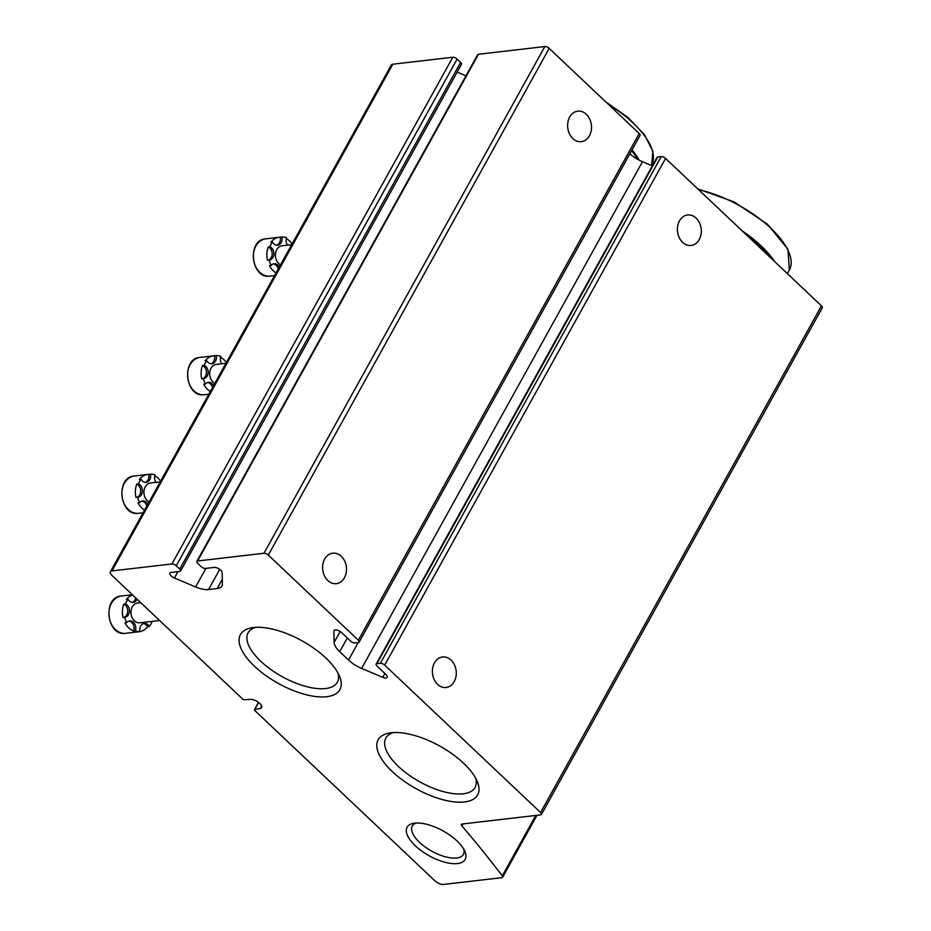 <?xml version="1.0" encoding="UTF-8"?>
<svg xmlns="http://www.w3.org/2000/svg" width="931" height="931" viewBox="0 0 931 931"><rect width="100%" height="100%" fill="white"/><g stroke="black" fill="none" stroke-linecap="round" stroke-linejoin="round"><path stroke-width="1.4" d="M434.87 880.796A6.82 2.921 -151 0 0 443.54 884.45L501.844 877.677A3.41 1.466 -151 0 0 502.635 877.246A3.41 1.466 -151 0 0 502.286 875.885A995.111 426.84 -151 0 0 461.939 825.948A3.41 1.466 -151 0 1 461.45 824.412A3.41 1.466 -151 0 1 462.242 823.993L540.655 814.869A3.41 1.466 -151 0 0 541.446 814.45A3.41 1.466 -151 0 0 540.597 812.554L384.689 665.13A3.41 1.466 -151 0 0 380.36 663.303L376.927 663.698A3.41 1.466 -151 0 0 376.147 664.117A3.41 1.466 -151 0 0 376.985 666.026L385.946 674.498A5.121 2.199 -151 0 1 387.203 677.349A5.121 2.199 -151 0 1 382.792 677.337L361.612 668.411A20.47 8.775 -151 0 1 348.543 660.044L339.687 651.677A20.47 8.775 -151 0 1 334.136 642.425L333.868 631.078A5.121 2.199 -151 0 1 333.996 630.531A5.121 2.199 -151 0 1 337.185 630.124A5.121 2.199 -151 0 1 341.677 632.638L350.638 641.11A3.41 1.466 -151 0 0 354.967 642.937L358.4 642.541A3.41 1.466 -151 0 0 359.18 642.111A3.41 1.466 -151 0 0 358.342 640.214L268.314 555.085A3.41 1.466 -151 0 0 263.973 553.258L197.605 560.974A3.41 1.466 -151 0 0 196.813 561.393A3.41 1.466 -151 0 0 197.663 563.29L201.177 566.618A3.41 1.466 -151 0 0 205.507 568.445L214.246 567.433A5.121 2.199 -151 0 1 219.239 569.004A5.121 2.199 -151 0 1 222.137 572.484L222.404 583.83A20.47 8.775 -151 0 1 221.904 586.006A20.47 8.775 -151 0 1 217.179 588.532L208.556 589.544A20.47 8.775 -151 0 1 195.615 586.949L174.434 578.023A5.121 2.199 -151 0 1 169.907 573.077A5.121 2.199 -151 0 1 171.083 572.449L179.823 571.425A3.41 1.466 -151 0 0 180.602 571.006A3.41 1.466 -151 0 0 179.764 569.109L176.25 565.78A3.41 1.466 -151 0 0 171.921 563.953L111.964 570.924A6.82 2.921 -151 0 0 110.393 571.762A6.82 2.921 -151 0 0 112.081 575.567L242.572 698.96A1.362 0.582 -151 0 0 244.248 699.693L250.567 699.379A7.506 3.224 -151 0 1 258.527 702.37A7.506 3.224 -151 0 1 261.646 707.618A7.506 3.224 -151 0 1 260.214 708.491L254.675 709.562A1.362 0.582 -151 0 0 254.419 709.725A1.362 0.582 -151 0 0 254.757 710.481L434.87 880.796M541.446 814.45L822.317 307.742A3.41 1.466 -151 0 0 821.468 305.845L665.56 158.421A3.41 1.466 -151 0 0 661.231 156.594L657.798 156.99A3.41 1.466 -151 0 0 657.018 157.42L376.147 664.117M696.085 218.087A15.35 11.894 83.4 0 0 687.59 214.968A15.35 11.894 83.4 0 0 679.479 220.88A15.35 11.894 83.4 0 0 679.234 237.591A15.35 11.894 83.4 0 0 691.128 245.47A15.35 11.894 83.4 0 0 701.008 234.496A15.35 11.894 83.4 0 0 696.085 218.087M451.07 660.114A15.35 11.894 83.4 0 0 442.574 656.983A15.35 11.894 83.4 0 0 434.463 662.895A15.35 11.894 83.4 0 0 434.218 679.607A15.35 11.894 83.4 0 0 446.112 687.485A15.35 11.894 83.4 0 0 455.992 676.511A15.35 11.894 83.4 0 0 451.07 660.114M652.34 165.858L642.483 161.703L361.612 668.411M629.88 153.766A20.47 8.775 -151 0 0 642.483 161.703M359.18 642.111L640.051 135.414A3.41 1.466 -151 0 0 639.213 133.505L549.185 48.377A3.41 1.466 -151 0 0 544.844 46.55L478.476 54.266A3.41 1.466 -151 0 0 477.684 54.685L196.813 561.393M341.27 556.296A15.35 11.894 83.4 0 0 332.774 553.165A15.35 11.894 83.4 0 0 324.663 559.077A15.35 11.894 83.4 0 0 324.43 575.789A15.35 11.894 83.4 0 0 336.324 583.667A15.35 11.894 83.4 0 0 346.204 572.693A15.35 11.894 83.4 0 0 341.27 556.296M586.286 114.269A15.35 11.894 83.4 0 0 577.79 111.15A15.35 11.894 83.4 0 0 569.679 117.062A15.35 11.894 83.4 0 0 569.446 133.773A15.35 11.894 83.4 0 0 581.34 141.652A15.35 11.894 83.4 0 0 591.22 130.677A15.35 11.894 83.4 0 0 586.286 114.269M465.977 75.818L457.156 72.094M180.602 571.006L461.473 64.297A3.41 1.466 -151 0 0 460.636 62.4L457.121 59.072A3.41 1.466 -151 0 0 452.792 57.245L392.835 64.216A6.82 2.921 -151 0 0 391.264 65.065L110.393 571.762M414.772 823.144A33.19 14.233 -151 0 0 413.864 823.272A33.19 14.233 -151 0 0 429.226 855.798A33.19 14.233 -151 0 0 464.953 851.586A33.19 14.233 -151 0 0 443.68 831.255A33.19 14.233 -151 0 0 414.772 823.144M253.569 627.529A56.838 24.381 -151 0 0 252.022 627.75A56.838 24.381 -151 0 0 278.346 683.447A56.838 24.381 -151 0 0 339.524 676.255A56.838 24.381 -151 0 0 303.087 641.424A56.838 24.381 -151 0 0 253.569 627.529M391.311 732.767A56.838 24.381 -151 0 0 389.763 732.976A56.838 24.381 -151 0 0 416.076 788.685A56.838 24.381 -151 0 0 477.266 781.481A56.838 24.381 -151 0 0 440.817 746.65A56.838 24.381 -151 0 0 391.311 732.767M393.266 732.592A50.996 21.879 -151 0 0 385.853 738.015A50.996 21.879 -151 0 0 419.846 781.877A50.996 21.879 -151 0 0 475.066 787.475A50.996 21.879 -151 0 0 475.729 778.304M255.536 627.354A50.996 21.879 -151 0 0 248.112 632.789A50.996 21.879 -151 0 0 282.116 676.639A50.996 21.879 -151 0 0 337.325 682.237A50.996 21.879 -151 0 0 338 673.066M416.273 823.027A29.222 12.534 -151 0 0 412.305 826.041A29.222 12.534 -151 0 0 431.786 851.178A29.222 12.534 -151 0 0 463.429 854.379A29.222 12.534 -151 0 0 463.882 849.409M135.775 597.981A6.82 5.283 -96.6 0 1 132.283 602.38M132.586 594.956A18.76 14.547 83.4 0 0 126.372 599.483L128.082 599.285A18.76 14.547 -96.6 0 0 125.499 603.951L123.788 604.149A6.82 5.283 -96.6 0 1 127.745 611.248A6.82 5.283 -96.6 0 1 123.427 617.369M123.788 604.149A18.76 14.547 83.4 0 0 123.008 617.416L124.731 617.218A18.76 14.547 -96.6 0 0 126.721 622.653L125.01 622.851A18.76 14.547 83.4 0 0 133.645 631.02A6.82 5.283 -96.6 0 0 128.862 621.128M143.432 623.607A6.82 5.283 -96.6 0 1 147.633 626.703A18.76 14.547 83.4 0 1 139.173 631.73A18.76 14.547 83.4 0 1 138.23 631.8L139.941 631.602A18.76 14.547 -96.6 0 1 135.356 630.822L133.645 631.02M151.206 621.477A6.82 5.283 -96.6 0 0 151.939 621.838A18.76 14.547 -96.6 0 1 150.787 624.317A18.76 14.547 -96.6 0 1 149.344 626.505L147.633 626.703M137.043 599.168A6.82 5.283 -96.6 0 1 133.156 602.369A6.82 5.283 -96.6 0 1 128.082 599.285M125.499 603.951A6.82 5.283 -96.6 0 1 129.456 611.19A6.82 5.283 -96.6 0 1 124.94 617.195A6.82 5.283 -96.6 0 1 124.731 617.218M126.721 622.653A6.82 5.283 -96.6 0 1 129.712 620.942A6.82 5.283 -96.6 0 1 134.716 623.91A6.82 5.283 -96.6 0 1 135.356 630.822M139.941 631.602A6.82 5.283 -96.6 0 1 144.282 623.421A6.82 5.283 -96.6 0 1 149.344 626.505M159.597 620.5L139.859 622.792A9.962 7.716 -96.6 0 1 132.144 617.684A9.962 7.716 -96.6 0 1 132.307 606.837A9.962 7.716 -96.6 0 1 137.567 602.997L140.697 602.636M160.632 481.129A18.76 14.547 83.4 0 0 154.79 475.822M155.989 482.363A6.82 5.283 -96.6 0 1 155.046 474.961A18.76 14.547 -96.6 0 0 150.461 474.182L148.751 474.379A6.82 5.283 -96.6 0 1 145.259 482.374M148.751 474.379A18.76 14.547 83.4 0 0 147.808 474.449A18.76 14.547 83.4 0 0 139.336 479.477L141.058 479.279A18.76 14.547 -96.6 0 0 138.463 483.945L136.752 484.143A6.82 5.283 -96.6 0 1 140.721 491.242A6.82 5.283 -96.6 0 1 136.403 497.352M136.752 484.143A18.76 14.547 83.4 0 0 135.984 497.41L137.695 497.212A18.76 14.547 -96.6 0 0 139.697 502.647L137.986 502.845A18.76 14.547 83.4 0 0 144.596 510.048M141.838 501.122A6.82 5.283 -96.6 0 1 146.784 506.103M150.461 474.182A6.82 5.283 -96.6 0 1 146.12 482.363A6.82 5.283 -96.6 0 1 141.058 479.279M138.463 483.945A6.82 5.283 -96.6 0 1 142.42 491.172A6.82 5.283 -96.6 0 1 137.904 497.189A6.82 5.283 -96.6 0 1 137.695 497.212M139.697 502.647A6.82 5.283 -96.6 0 1 142.687 500.936A6.82 5.283 -96.6 0 1 147.843 504.195M149.053 502.018A9.962 7.716 -96.6 0 1 145.271 486.82A9.962 7.716 -96.6 0 1 150.543 482.991L160.225 481.874M226.373 362.531A18.76 14.547 83.4 0 0 220.531 357.225M221.729 363.765A6.82 5.283 -96.6 0 1 220.775 356.375A18.76 14.547 -96.6 0 0 216.201 355.595L214.479 355.793A6.82 5.283 -96.6 0 1 210.988 363.777M214.479 355.793A18.76 14.547 83.4 0 0 213.548 355.863A18.76 14.547 83.4 0 0 205.076 360.891L206.787 360.693A18.76 14.547 -96.6 0 0 204.203 365.348L202.493 365.546A6.82 5.283 -96.6 0 1 206.449 372.656A6.82 5.283 -96.6 0 1 202.143 378.766M202.493 365.546A18.76 14.547 83.4 0 0 201.724 378.812L203.435 378.614A18.76 14.547 -96.6 0 0 205.437 384.061L203.714 384.259A18.76 14.547 83.4 0 0 210.336 391.462M207.578 382.536A6.82 5.283 -96.6 0 1 212.524 387.517M216.201 355.595A6.82 5.283 -96.6 0 1 211.861 363.777A6.82 5.283 -96.6 0 1 206.787 360.693M204.203 365.348A6.82 5.283 -96.6 0 1 208.16 372.586A6.82 5.283 -96.6 0 1 203.645 378.603A6.82 5.283 -96.6 0 1 203.435 378.614M205.437 384.061A6.82 5.283 -96.6 0 1 208.416 382.35A6.82 5.283 -96.6 0 1 213.583 385.609M214.793 383.432A9.962 7.716 -96.6 0 1 211.011 368.234A9.962 7.716 -96.6 0 1 216.271 364.405L225.965 363.276M292.113 243.945A18.76 14.547 83.4 0 0 286.271 238.639M287.458 245.179A6.82 5.283 -96.6 0 1 286.515 237.777A18.76 14.547 -96.6 0 0 281.93 236.998L280.219 237.196A6.82 5.283 -96.6 0 1 276.728 245.19M280.219 237.196A18.76 14.547 83.4 0 0 279.277 237.265A18.76 14.547 83.4 0 0 270.816 242.293L272.527 242.095A18.76 14.547 -96.6 0 0 269.943 246.762L268.233 246.959A6.82 5.283 -96.6 0 1 272.189 254.058A6.82 5.283 -96.6 0 1 267.872 260.18M268.233 246.959A18.76 14.547 83.4 0 0 267.453 260.226L269.164 260.028A18.76 14.547 -96.6 0 0 271.165 265.463L269.455 265.672A18.76 14.547 83.4 0 0 276.076 272.876M273.307 263.95A6.82 5.283 -96.6 0 1 278.264 268.931M281.93 236.998A6.82 5.283 -96.6 0 1 277.601 245.179A6.82 5.283 -96.6 0 1 272.527 242.095M269.943 246.762A6.82 5.283 -96.6 0 1 273.9 254A6.82 5.283 -96.6 0 1 269.385 260.005A6.82 5.283 -96.6 0 1 269.164 260.028M271.165 265.463A6.82 5.283 -96.6 0 1 274.156 263.752A6.82 5.283 -96.6 0 1 279.323 267.011M280.522 264.835A9.962 7.716 -96.6 0 1 276.751 249.648A9.962 7.716 -96.6 0 1 282.012 245.807L291.694 244.69M639.166 160.144A75.05 32.189 -151 0 0 632.044 149.868M637.84 159.434A75.05 32.189 -151 0 0 631.59 150.682M774.487 261.413A75.05 32.189 -151 0 0 742.193 230.888M771.333 258.434A75.05 32.189 -151 0 0 746.778 235.217M535.79 815.44L502.286 875.885M463.079 823.888L461.939 825.948M821.468 305.845L540.597 812.554M665.56 158.421L384.689 665.13M661.231 156.594L380.36 663.303M657.798 156.99L376.927 663.698M384.91 673.509L382.792 677.337M358.226 642.553L348.543 660.044M347.298 637.956L339.687 651.677M340.199 631.486L334.136 642.425M334.392 630.136L333.868 631.078M639.213 133.505L358.342 640.214M549.185 48.377L268.314 555.085M544.844 46.55L263.973 553.258M478.476 54.266L197.605 560.974M222.3 579.303L217.179 588.532M219.751 569.353L208.556 589.544M205.891 568.399L195.615 586.949M177.972 571.646L174.434 578.023M460.636 62.4L179.764 569.109M457.121 59.072L176.25 565.78M452.792 57.245L171.921 563.953M392.835 64.216L111.964 570.924M261.634 705.919L260.214 708.491M258.62 702.44L254.675 709.562M125.685 633.301C106.704 636.757 102.084 597.015 121.344 596.026A18.76 14.547 83.4 0 0 109.067 616.345A18.76 14.547 83.4 0 0 125.685 633.301L139.173 631.73M138.649 513.295C119.668 516.752 115.06 477.009 134.32 476.02A18.76 14.547 83.4 0 0 122.042 496.339A18.76 14.547 83.4 0 0 138.649 513.295L143.095 512.772M204.389 394.697C185.409 398.154 180.789 358.412 200.06 357.423A18.76 14.547 83.4 0 0 187.771 377.742A18.76 14.547 83.4 0 0 204.389 394.697L208.823 394.185M270.13 276.111C251.149 279.568 246.529 239.826 265.789 238.836A18.76 14.547 83.4 0 0 253.511 259.155A18.76 14.547 83.4 0 0 270.13 276.111L274.564 275.599M605.557 101.688L628.041 117.527L644.601 134.855L652.899 151.334L651.619 164.857A75.05 32.189 -151 0 0 608.176 104.167M697.738 188.853L734.117 201.911L767.505 224.243L787.975 249.287L789.348 270.083A75.05 32.189 -151 0 0 767.796 225.465A75.05 32.189 -151 0 0 698.669 189.738M536.966 815.3L502.635 877.246M258.504 702.346L254.419 709.725M121.344 596.026L132.353 594.746M134.32 476.02L147.808 474.449M200.06 357.423L213.548 355.863M265.789 238.836L279.277 237.265M789.348 270.083L787.393 273.621"/></g></svg>
